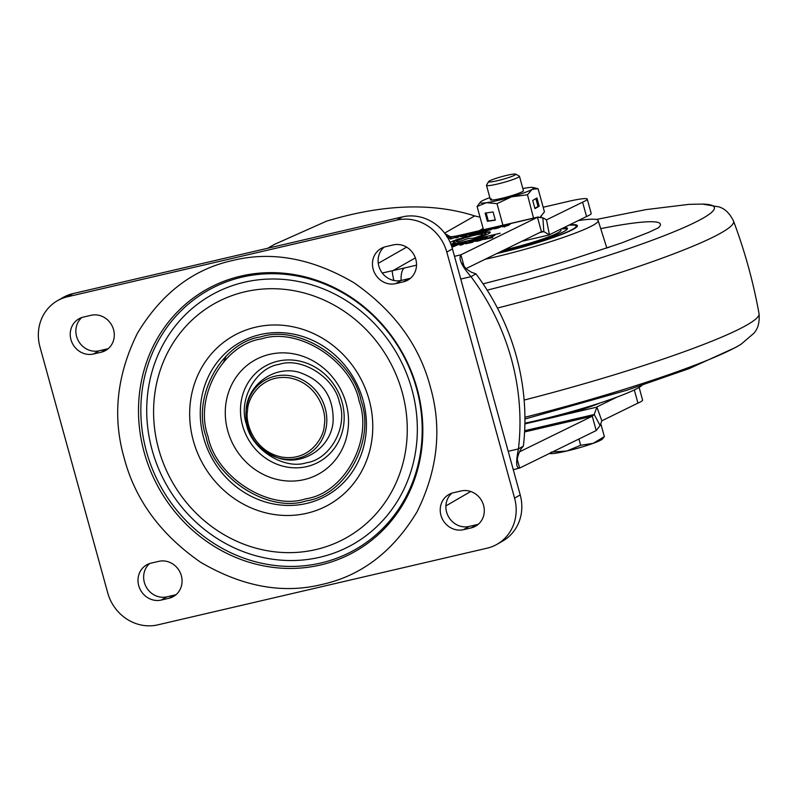 <?xml version="1.0" encoding="UTF-8"?>
<svg xmlns="http://www.w3.org/2000/svg" width="799" height="799" viewBox="0 0 799 799"><rect width="100%" height="100%" fill="white"/><g stroke="black" fill="none" stroke-linecap="round" stroke-linejoin="round"><path stroke-width="1.2" d="M533.372 421.333A42.756 4.325 -15.4 0 0 596.394 404.454A42.756 4.325 -15.4 0 0 599.989 402.986M560.638 229.223L560.918 230.212A42.756 4.325 164.6 0 1 558.441 232.549A42.756 4.325 164.6 0 1 504.029 249.987M510.961 176.749A14.152 1.428 164.6 0 1 495.969 181.023A14.152 1.428 164.6 0 1 488.579 181.603A14.152 1.428 164.6 0 1 493.412 179.256A14.152 1.428 164.6 0 1 507.145 175.271A14.152 1.428 164.6 0 1 515.725 174.132A14.152 1.428 164.6 0 1 510.961 176.749M515.725 174.132L519.32 176.15A17.099 1.728 164.6 0 1 519.46 176.299A17.099 1.728 164.6 0 1 513.567 179.326A17.099 1.728 164.6 0 1 496.209 184.319A17.099 1.728 164.6 0 1 486.481 185.378A17.099 1.728 164.6 0 1 486.521 185.188L488.579 181.603M578.945 439.011L580.663 445.263L593.178 443.335A27.795 2.806 -15.4 0 0 602.456 439.001L604.374 436.644L593.178 443.335A27.795 2.806 164.6 0 1 566.781 451.026L551.58 452.034L549.462 453.452M549.682 453.532A27.795 2.806 -15.4 0 0 549.702 453.532A27.795 2.806 -15.4 0 0 566.781 451.026L580.663 445.263M600.788 423.63L604.374 436.644M519.46 176.299L523.415 190.691A17.099 1.728 164.6 0 1 522.426 191.62A17.099 1.728 164.6 0 1 504.289 197.713A17.099 1.728 164.6 0 1 490.446 199.77A17.099 1.728 164.6 0 1 491.435 198.841M493.083 211.965L485.133 213.103L487.39 221.303L495.34 220.174L493.083 211.965M477.103 206.502L486.401 202.696A27.795 2.806 164.6 0 1 480.429 202.017L477.103 206.502L483.475 229.623M496.998 203.655L511.58 196.834A27.795 2.806 164.6 0 1 486.401 202.696L496.998 203.655L502.941 225.208M533.542 218.087L527.48 194.766L511.58 196.834A27.795 2.806 164.6 0 0 532.114 189.363L527.48 194.766M532.713 200.419L534.97 208.619L539.205 206.202L536.948 198.002L532.713 200.419M522.836 188.554A27.795 2.806 164.6 0 1 527.47 187.765A27.795 2.806 164.6 0 1 533.173 187.485A27.795 2.806 164.6 0 1 532.114 189.363L538.067 188.724L544.439 211.845L540.404 216.859A27.795 2.806 -15.4 0 0 541.123 216.329L541.572 215.88M538.067 188.724L533.173 187.485M480.429 202.017A27.795 2.806 164.6 0 1 481.747 201.098A27.795 2.806 164.6 0 1 489.857 197.633M490.466 199.82A17.099 1.728 164.6 0 1 491.465 198.941M534.881 208.279L538.037 206.472L535.879 198.611M538.037 206.472L539.205 206.202M486.142 212.963L488.339 220.963L495.29 219.965M488.339 220.963L487.39 221.303M321.877 584.478C282.796 594.116 242.367 586.706 200.579 562.236C160.619 534.461 135.161 499.755 124.205 458.137C112.289 416.728 116.714 375.071 137.478 333.143C161.558 293.343 193.278 269.133 232.639 260.494C271.73 250.856 312.159 258.277 353.937 282.736C393.897 310.521 419.365 345.218 430.321 386.846C442.227 428.244 437.802 469.912 417.038 511.829C392.968 551.63 361.248 575.849 321.877 584.478M306.207 500.893C345.687 495.46 375.68 440.798 361.108 400.818C353.228 359.28 298.556 324.334 261.013 336.838C221.533 342.272 191.54 396.933 206.102 436.913C213.992 478.451 268.664 513.397 306.207 500.893M306.546 462.731C330.237 459.465 348.234 426.676 339.495 402.686C334.761 377.757 301.962 356.793 279.43 364.294C255.74 367.55 237.742 400.349 246.482 424.339C251.216 449.258 284.025 470.231 306.546 462.731M149.603 563.565A19.236 17.798 -119.7 0 0 145.947 586.486A19.236 17.798 -119.7 0 0 166.881 596.843L174.631 595.035A19.236 17.798 -119.7 0 0 176.11 594.626M158.821 561.347A19.236 17.798 60.3 0 1 180.504 573.302A19.236 17.798 60.3 0 1 173.443 596.513A19.236 17.798 60.3 0 1 168.988 598.261L161.238 600.059A19.236 17.798 60.3 0 1 139.565 588.104A19.236 17.798 60.3 0 1 146.617 564.903A19.236 17.798 60.3 0 1 151.071 563.155L158.821 561.347M101.213 352.209L93.463 354.007A19.236 17.798 60.3 0 1 71.79 342.052A19.236 17.798 60.3 0 1 78.851 318.851A19.236 17.798 60.3 0 1 83.306 317.103L91.046 315.295A19.236 17.798 60.3 0 1 112.729 327.25A19.236 17.798 60.3 0 1 105.668 350.461A19.236 17.798 60.3 0 1 101.213 352.209L106.856 348.983A19.236 17.798 -119.7 0 0 108.334 348.574M81.828 317.513A19.236 17.798 -119.7 0 0 78.172 340.434A19.236 17.798 -119.7 0 0 99.106 350.791L106.856 348.983M384.059 247.141A19.236 17.798 -119.7 0 0 380.404 270.052A19.236 17.798 -119.7 0 0 401.338 280.409L409.088 278.601A19.236 17.798 -119.7 0 0 410.566 278.192M401.338 280.409L395.695 283.625A19.236 17.798 60.3 0 1 374.022 271.68A19.236 17.798 60.3 0 1 381.073 248.469A19.236 17.798 60.3 0 1 385.527 246.721L393.278 244.913A19.236 17.798 60.3 0 1 414.961 256.869A19.236 17.798 60.3 0 1 407.899 280.079A19.236 17.798 60.3 0 1 403.445 281.827L409.088 278.601M395.695 283.625L403.445 281.827M57.498 300.684L63.141 297.458A42.756 39.55 60.3 0 1 73.049 293.583L402.396 216.889A42.756 39.55 60.3 0 1 452.444 248.869L520.219 494.921A42.756 39.55 60.3 0 1 502.661 541.073L497.018 544.299A42.756 39.55 60.3 0 1 487.12 548.174L157.763 624.868A42.756 39.55 60.3 0 1 107.725 592.888L39.95 346.836A42.756 39.55 60.3 0 1 57.498 300.684A42.756 39.55 60.3 0 1 67.406 296.799L396.753 220.105A42.756 39.55 60.3 0 1 446.801 252.094L514.576 498.147A42.756 39.55 60.3 0 1 497.018 544.299M451.834 493.193A19.236 17.798 -119.7 0 0 448.179 516.104A19.236 17.798 -119.7 0 0 469.113 526.461L463.47 529.677A19.236 17.798 60.3 0 1 441.787 517.732A19.236 17.798 60.3 0 1 448.848 494.521A19.236 17.798 60.3 0 1 453.303 492.773L461.053 490.966A19.236 17.798 60.3 0 1 482.736 502.921A19.236 17.798 60.3 0 1 475.675 526.132A19.236 17.798 60.3 0 1 471.22 527.879L476.863 524.653A19.236 17.798 -119.7 0 0 478.341 524.244M469.113 526.461L476.863 524.653M463.47 529.677L471.22 527.879M445.882 505.927L470.701 491.495M444.604 233.108L474.726 215.92C432.229 202.387 382.801 204.145 326.461 221.193L274.536 244.354L267.715 248.249M473.507 238.212A13.583 1.368 -15.4 0 0 482.596 234.347A13.583 1.368 -15.4 0 0 473.977 235.395A13.583 1.368 -15.4 0 0 456.399 241.558A13.583 1.368 -15.4 0 0 458.406 241.737L468.703 238.402L473.507 238.212M478.431 232.609L483.355 231.48L486.581 229.643L482.326 231.43L481.028 231.73L483.395 230.382L481.737 230.771L479.38 232.119L478.092 232.419L480.449 231.071L478.521 231.52L475.904 233.058L478.431 232.609M487.68 231.9A21.573 2.177 -15.4 0 0 476.613 233.887A21.573 2.177 -15.4 0 0 461.952 237.902L463.909 237.822A16.779 1.698 164.6 0 1 475.035 234.796A16.779 1.698 164.6 0 1 483.475 233.258L487.68 231.9M466.127 268.554L541.912 231.5M447.52 237.393L458.796 235.625L537.477 217.298L541.432 231.65L543.829 231.61L549.462 234.896L521.537 241.398M616.988 397.093L596.134 407.31L561.777 415.31M542.881 419.715L524.883 423.899M524.653 430.701L594.206 414.501L596.903 407.13L601.827 420.813L600.099 425.527L594.206 414.501L592.269 416.189L519.45 451.874M596.903 407.13L596.134 407.31M600.099 425.527L596.214 430.541L592.269 416.189L524.593 431.949M517.243 459.335L519.64 468.064L513.258 469.682M596.214 430.541L519.64 468.064C516.144 468.584 515.745 462.202 518.451 448.908L523.385 446.092L522.426 447.18C516.633 453.802 516.534 466.027 516.763 464.389L516.743 464.049M462.931 265.518L461.902 263.29L465.268 267.695C464.628 267.965 472.549 273.248 472.329 272.529L475.944 273.857L471.001 276.674C461.712 266.017 458.346 258.736 460.903 254.821L464.089 266.367M523.385 446.092A228.734 211.585 -119.7 0 0 475.944 273.857M454.491 256.319L460.903 254.821L537.477 217.298L542.871 217.777L546.476 219.875L582.591 202.177L586.546 216.529A29.933 3.026 -15.4 0 0 591.2 213.463L587.245 199.111A29.933 3.026 -15.4 0 0 568.269 201.418L543.17 207.261M549.432 234.716L586.546 216.529M460.264 235.685L450.526 239.111L456.089 237.173L455.82 237.892L458.326 237.313L458.346 236.264L460.264 235.685M456.259 237.792L456.089 237.173M493.343 228.334L489.088 229.063L490.157 229.063L488.718 229.882L484.923 231.111L490.936 229.713L493.343 228.334M490.376 229.842L490.157 229.063M451.175 244.973L500.144 233.248L451.065 244.674M448.429 238.991L451.625 237.173A21.373 12.904 -101 0 1 453.193 236.694L459.595 235.305A21.373 7.83 -103.1 0 0 458.796 235.625M460.953 244.264L463.64 243.086L460.224 245.173L462.471 244.654L467.075 241.767L459.145 243.625L453.073 246.841L459.575 244.015L459.095 244.694L460.953 244.264M463.839 243.795L463.64 243.086M459.715 244.554L459.575 244.015M459.295 244.164L459.145 243.625M464.489 243.385L464.229 242.437M483.615 238.741L487.26 237.343L484.723 237.653L477.273 240.219L483.814 238.142L484.823 238.022L483.615 238.741M477.532 241.148L477.313 240.359M471.49 233.877L477.023 232.09L470.611 233.358L469.183 234.596L474.766 233.228L471.49 233.877M475.775 232.719L475.625 232.199M470.981 233.518L471.2 234.307M478.671 232.08L478.521 231.52M484.833 230.641L484.683 230.082M484.554 233.208A16.779 1.698 164.6 0 1 485.672 233.498A16.779 1.698 164.6 0 1 475.075 238.082L477.033 238.012A21.573 2.177 -15.4 0 0 490.296 232.229A21.573 2.177 -15.4 0 0 488.758 231.85L484.554 233.208M489.158 233.338L488.758 231.85M484.733 239.221L492.743 237.603L490.236 237.942L494.841 235.305L484.803 239.45M492.773 236.494L492.593 235.835M476.833 240.479L475.445 241.348L479.34 240.729L485.432 238.472L480.079 240.279L476.833 240.479L477.043 241.248M483.315 239.55L483.165 239.001M468.943 242.427L465.318 243.785L472.199 242.387L477.542 239.33L471.7 241.428L471.25 240.809L468.663 241.408L468.933 242.437M471.5 241.717L471.25 240.809M473.248 241.787L473.058 241.108M475.415 240.549L475.225 239.87M468.404 243.266L470.441 242.786M470.851 242.696L472.249 241.568L470.012 242.067L467.974 243.365M451.904 247.061L457.068 244.104L451.345 245.443M451.435 245.683L454.112 245.053L451.605 246.172M454.281 245.692L454.112 245.053M452.703 246.601L452.524 245.962M504.149 226.796L510.082 224.359L504.549 225.468L502.152 226.836L507.655 225.038L504.209 227.026M504.748 226.227L504.549 225.468M495.839 227.735L499.515 226.936L494.941 228.144L493.792 228.854L496.798 228.344L501.632 226.337L495.839 227.735M495.1 228.734L494.941 228.144M463.74 235.795L462.471 235.985L464.658 234.736L462.501 235.246L460.014 236.714L461.692 236.514L466.107 235.485L469.273 233.678L463.81 236.025M467.165 234.886L466.976 234.217M462.671 235.875L462.501 235.246M450.816 244.035A21.573 2.177 -15.4 0 0 451.235 244.015L455.44 242.656A16.779 1.698 164.6 0 1 453.323 242.407A16.779 1.698 164.6 0 1 461.632 238.561L459.675 238.641A21.573 2.177 -15.4 0 0 450.127 242.407M459.675 238.641L459.825 239.181M401.108 280.459A21.373 7.83 -103.1 0 1 404.464 267.965L382.282 273.018M393.857 280.479A21.373 1.328 -105 0 1 392.329 271.011L415.35 257.877M474.726 215.92L480.049 217.178M450.646 236.973L444.963 233.578M546.476 219.875L549.462 234.896M539.415 232.639L543.829 231.61L542.871 217.777M508.194 451.295L518.451 448.908A228.734 211.585 -119.7 0 0 471.001 276.674L460.753 279.061M601.827 420.813L637.942 403.115A29.933 3.026 -15.4 0 0 642.596 400.049L639.11 387.395M634.306 389.942L637.942 403.115M582.591 202.177A29.933 3.026 -15.4 0 0 587.245 199.111M497.917 228.055L498.516 227.875M474.916 232.659L472.069 233.737M472.009 233.518L473.977 233.278M474.576 232.859L473.917 233.068M578.236 220.594A81.238 8.21 164.6 0 1 598.171 220.574A81.238 8.21 164.6 0 1 593.487 225.038A81.238 8.21 164.6 0 1 485.023 259.295M569.627 224.819A59.855 6.052 164.6 0 1 577.407 225.698A59.855 6.052 164.6 0 1 573.942 228.933A59.855 6.052 164.6 0 1 496.648 253.603M641.977 385.358A81.238 8.21 164.6 0 1 638.331 387.855A81.238 8.21 164.6 0 1 524.903 423.17M501.073 251.425A49.598 5.014 -15.4 0 0 564.643 231.101A49.598 5.014 -15.4 0 0 567.51 228.394A49.598 5.014 -15.4 0 0 564.074 227.545M502.172 250.886A35.915 3.625 -15.4 0 0 551.899 235.595M567.29 229.123A49.598 5.014 -15.4 0 0 561.218 228.933M320.449 564.993A150.602 139.306 60.3 0 1 144.18 452.334A150.602 139.306 60.3 0 1 240.879 276.094A150.602 139.306 60.3 0 1 417.148 388.763A150.602 139.306 60.3 0 1 320.449 564.993M320.888 563.005A149.033 137.857 -119.7 0 0 416.579 388.604A149.033 137.857 -119.7 0 0 242.147 277.113A149.033 137.857 -119.7 0 0 146.457 451.515A149.033 137.857 -119.7 0 0 320.888 563.005M319.9 557.253A143.341 132.594 -119.7 0 0 411.934 389.512A143.341 132.594 -119.7 0 0 244.154 282.287A143.341 132.594 -119.7 0 0 152.12 450.017A143.341 132.594 -119.7 0 0 319.9 557.253M315.925 549.562A134.372 124.294 60.3 0 1 158.651 449.038A134.372 124.294 60.3 0 1 244.923 291.795A134.372 124.294 60.3 0 1 402.207 392.319A134.372 124.294 60.3 0 1 315.925 549.562M306.836 513.268A96.989 89.718 60.3 0 1 193.318 440.698A96.989 89.718 60.3 0 1 255.59 327.2A96.989 89.718 60.3 0 1 369.118 399.76A96.989 89.718 60.3 0 1 306.836 513.268M363.106 400.439A88.01 81.418 -119.7 0 0 260.094 334.601A88.01 81.418 -119.7 0 0 203.575 437.592A88.01 81.418 -119.7 0 0 306.596 503.44A88.01 81.418 -119.7 0 0 363.106 400.439M305.637 498.846C269.043 511.03 215.74 476.963 208.04 436.464C193.847 397.483 223.081 344.189 261.583 338.886C298.177 326.701 351.48 360.768 359.17 401.268C373.373 440.249 344.139 493.542 305.637 498.846M304.149 479.61A65.288 60.394 60.3 0 1 227.735 430.761A65.288 60.394 60.3 0 1 269.653 354.357A65.288 60.394 60.3 0 1 346.077 403.205A65.288 60.394 60.3 0 1 304.149 479.61M342.112 402.297A54.931 50.816 -119.7 0 0 277.822 361.198A54.931 50.816 -119.7 0 0 242.546 425.477A54.931 50.816 -119.7 0 0 306.846 466.576A54.931 50.816 -119.7 0 0 342.112 402.297M168.988 598.261L174.631 595.035M166.881 596.843L161.238 600.059M93.463 354.007L99.106 350.791M73.049 293.583L67.406 296.799M520.219 494.921L514.576 498.147M452.444 248.869L446.801 252.094M402.396 216.889L396.753 220.105M226.247 355.895L223.73 361.657M326.581 424.678A42.856 39.64 -119.7 0 0 290.786 375.86A42.856 39.64 -119.7 0 0 246.162 409.897A42.856 39.64 -119.7 0 0 281.947 458.726A42.856 39.64 -119.7 0 0 326.581 424.678M247.58 410.486C247.271 398.641 261.702 373.333 290.157 378.007C318.491 383.77 327.071 413.313 324.294 424.589C324.604 436.434 310.172 461.742 281.717 457.068C253.383 451.305 244.804 421.762 247.58 410.486M378.277 263.32L406.611 247.151M457.328 237.543L457.008 236.364M466.906 243.615L466.716 242.926M472.229 241.588L472.419 242.257M507.784 225.737L507.605 225.088M508.603 225.268L508.414 224.569M500.154 227.236L499.964 226.536M499.605 227.495L499.465 226.986M416.519 265.158L404.464 267.965M483.165 228.494L479.25 230.731M524.124 400.069A211.605 21.383 -15.4 0 0 746.775 325.083A211.605 21.383 -15.4 0 0 759.05 313.747C753.337 282.077 744.828 251.176 733.522 221.053C727.36 208.519 720.109 207.59 719.45 206.981L702.571 204.085A196.744 19.885 164.6 0 1 703 218.197A196.744 19.885 164.6 0 1 487.16 290.157M600.708 228.634A140.274 14.172 164.6 0 1 657.887 228.105M606.731 247.74A126.651 12.794 164.6 0 1 609.327 247.271M733.522 221.053A211.605 21.383 164.6 0 1 721.347 232.769A211.605 21.383 164.6 0 1 497.447 308.074M524.923 417.238A196.744 19.885 -15.4 0 0 738.186 345.927A196.744 19.885 -15.4 0 0 741.162 344.159L735.709 347.405L689.167 368.589L627.115 390.162L524.933 419.026M497.198 253.333A58.577 5.923 -15.4 0 0 572.783 229.203A58.577 5.923 -15.4 0 0 568.958 225.148M486.481 185.378L490.446 199.77M333.123 421.473C333.782 396.404 322.237 379.964 298.486 372.134C274.297 365.493 247.92 384.369 246.122 409.398C245.443 434.247 256.839 450.656 280.319 458.626C304.609 465.577 331.325 446.661 333.123 421.473M538.516 216.928L459.595 235.305M485.672 233.498L486.042 234.816M472.249 241.568L472.439 242.247M507.655 225.038L507.834 225.708M499.515 226.936L499.655 227.475M453.323 242.407L453.552 243.266M453.193 236.694L446.651 236.594M702.571 204.085L689.008 204.354L646.051 209.608L596.284 219.485M658.855 227.575L648.978 232.249L621.862 242.856L570.935 259.715L527.909 272.219L483.055 283.865M759.05 313.747C760.179 327.66 754.426 332.174 754.176 333.033L741.152 344.159M598.171 220.574L606.85 248.119M577.357 226.177L574.811 225.078L569.028 225.108"/></g></svg>
